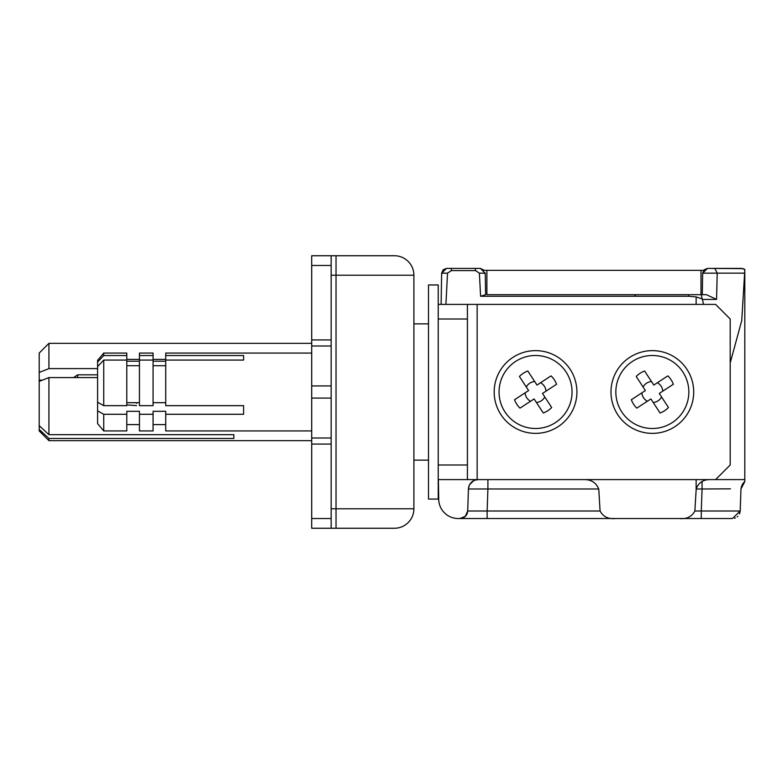 <?xml version="1.0" encoding="UTF-8"?>
<svg xmlns="http://www.w3.org/2000/svg" width="784" height="784" viewBox="0 0 784 784"><rect width="100%" height="100%" fill="white"/><g stroke="black" fill="none" stroke-linecap="round" stroke-linejoin="round"><path stroke-width="1.18" d="M485.61 294.676L480.602 296.274L688.646 296.274L696.133 296.911L702.288 298.978L703.562 304.408M709.451 479.592C702.817 479.759 698.397 482.885 696.202 488.991L694.859 511.011C691.733 516.783 686.559 519.282 679.336 518.528L615.616 518.528C608.413 519.302 603.239 516.803 600.083 511.011L598.751 488.991C596.036 482.493 590.94 479.357 583.463 479.592M474.536 480.298L478.181 479.592A9.731 9.731 0 0 0 468.45 488.991L467.685 511.011A7.781 7.781 0 0 1 459.904 518.528L465.314 516.342L467.685 511.011L487.138 511.011L487.138 518.528L458.199 518.528A19.463 19.463 0 0 1 438.736 499.398L438.393 479.592M480.602 296.274L479.377 273.146L475.516 270.588L451.388 270.588L447.527 273.146L445.91 304.408M714.724 518.528L732.413 518.528L740.194 511.011L740.968 488.991L744.8 481.582L744.8 479.592L715.606 479.592L744.8 479.592L744.8 269.51L743.967 268.961L744.8 270.215L741.742 320.568L730.198 362.963M701.288 518.528L701.288 511.011L740.194 511.011L732.413 518.528L487.138 518.528M469.293 485.365L468.45 488.991L487.903 488.991L487.138 511.011L600.083 511.011M730.463 488.844L702.062 488.991L701.288 511.011L694.859 511.011M473.712 480.68L469.694 484.561M487.903 479.592L487.903 488.991L598.751 488.991M741.595 485.864L740.968 488.991L744.8 481.582L744.8 479.592M443.95 273.146L447.527 273.146L441.657 273.175L441.108 304.408M744.222 273.155L717.213 273.146L716.566 299.429L702.572 299.439M451.388 270.588L451.388 268.393L446.517 268.393L441.657 273.175L443.107 269.794L446.517 268.393L478.897 268.393M475.516 268.393L480.376 268.393L475.516 268.393L475.516 270.588M716.566 299.429L706.374 294.676L701.004 294.676L702.278 294.676L702.64 273.175L717.213 273.146L714.792 268.393L741.703 268.393L744.8 269.51L744.8 270.215M744.183 269.079L744.8 269.51L744.8 295.45M743.173 268.628L707.511 268.393L702.64 273.224M485.619 294.676L485.247 273.175L480.376 268.393L484.277 270.343L486.884 270.343L486.884 294.676L706.374 294.676L701.151 294.676L702.288 298.978M702.278 294.676L702.64 273.175L704.101 269.794L707.511 268.393L714.792 268.393M480.376 268.393L485.247 273.224L479.377 273.146M744.8 270.343L744.8 269.676M719.967 268.393L741.703 268.393M708.991 268.393L714.204 268.393M702.64 273.175L707.511 268.393L702.64 273.175M634.609 296.097L635.608 294.97M486.884 270.343L701.004 270.343L701.004 294.676L701.004 270.343L703.62 270.343M702.572 294.676L701.004 294.676L701.004 270.343M438.227 304.408L438.227 284.945L428.495 284.945L428.495 499.055L438.227 499.055L438.227 304.408L467.421 304.408L467.421 319.01L438.227 319.01M394.43 255.741A19.463 19.463 0 0 1 413.893 275.213L413.893 508.787A19.463 19.463 0 0 1 394.43 528.259L311.699 528.259L311.699 255.741L394.43 255.741A19.463 19.463 0 0 1 413.893 275.213L331.162 275.213L331.162 508.787L336.032 508.787L336.032 255.741M389.805 528.259L340.658 528.259M348.194 255.741L382.259 255.741M136.514 403.378L136.514 402.692M311.699 343.333L48.931 343.333L48.931 368.607L97.598 368.607M233.848 438.472L233.848 434.679L233.848 438.472L48.931 438.472L48.931 440.667L311.699 440.667M48.931 440.667L39.2 430.926L39.2 381.396L48.931 377.574L97.598 377.574M48.931 377.574L48.931 434.679L233.848 434.679M39.2 429.456L48.931 438.472M39.2 381.396L39.2 353.074L48.931 343.333M48.931 368.607L39.2 372.439M39.2 380.162L42.346 380.162M73.637 377.574L77.626 374.83L97.598 374.83M48.931 434.679L39.2 425.653M77.626 377.574L77.626 374.83M311.699 430.926L165.728 430.926L165.728 414.275L243.589 414.275L243.589 405.661L165.728 405.661L165.728 353.074L311.699 353.074M165.728 355.544L243.589 355.544L243.589 360.072L243.589 357.533M139.444 360.072L139.444 353.074L153.076 353.074L153.076 405.661L139.444 405.661L139.444 360.072L153.076 360.072M139.444 355.544L153.076 355.544M165.728 414.275L165.728 411.306L153.076 411.306L153.076 430.926L139.444 430.926L139.444 411.306L126.792 411.306L126.792 430.926L103.723 430.926L103.723 414.275L126.792 414.275M153.076 414.275L139.444 414.275M165.728 360.072L243.589 360.072M126.792 355.544L103.723 355.544L103.723 353.074L126.792 353.074L126.792 405.661L103.723 405.661L103.723 360.072L126.792 360.072M103.723 405.661L97.598 402.231L97.598 410.845L103.723 414.275M165.728 402.692L153.076 402.692M139.444 402.692L126.792 402.692M136.514 405.612L126.792 404.897M153.076 365.726L165.728 365.726M103.723 360.072L97.598 366.598L97.598 360.366L103.723 353.074M126.792 365.726L139.444 365.726M126.792 361.199L139.444 361.199M103.723 355.544L97.598 362.071M153.076 361.199L165.728 361.199M97.598 402.231L97.598 366.598M103.723 430.926L97.598 423.634L97.598 410.845M504.994 411.963A36.495 36.495 0 0 1 515.588 361.444A36.495 36.495 0 0 1 566.107 372.037A36.495 36.495 0 0 1 555.513 422.556A36.495 36.495 0 0 1 504.994 411.963M551.074 375.869A22.383 22.383 0 0 1 556.552 384.268L542.489 393.45L551.681 407.523A22.383 22.383 0 0 1 543.283 413.001L534.09 398.938L520.027 408.131A22.383 22.383 0 0 1 514.539 399.732L528.612 390.55L519.42 376.477A22.383 22.383 0 0 1 527.808 370.999L537.001 385.062L551.074 375.869L540.548 382.749A10.515 10.515 0 0 1 546.036 391.138M556.552 384.268L555.219 385.14M551.681 407.523L550.809 406.19M536.413 402.486A10.515 10.515 0 0 0 544.802 396.998M525.064 392.862A10.515 10.515 0 0 0 530.552 401.251L520.027 408.131M534.688 381.514A10.515 10.515 0 0 0 526.299 387.002L519.42 376.477M527.808 370.999L528.69 372.331M621.79 411.963A36.495 36.495 0 0 1 632.374 361.444A36.495 36.495 0 0 1 682.893 372.037A36.495 36.495 0 0 1 672.3 422.556A36.495 36.495 0 0 1 621.79 411.963M667.86 375.869A22.383 22.383 0 0 1 673.348 384.268L659.275 393.45L668.468 407.523A22.383 22.383 0 0 1 660.079 413.001L650.887 398.938L636.814 408.131A22.383 22.383 0 0 1 631.336 399.732L645.399 390.55L636.216 376.477A22.383 22.383 0 0 1 644.605 370.999L653.797 385.062L667.86 375.869L657.335 382.749A10.515 10.515 0 0 1 662.823 391.138M673.348 384.268L672.006 385.14M668.468 407.523L667.596 406.19M653.199 402.486A10.515 10.515 0 0 0 661.598 396.998M641.861 392.862A10.515 10.515 0 0 0 647.339 401.251L636.814 408.131M651.475 381.514A10.515 10.515 0 0 0 643.086 387.002L636.216 376.477M644.605 370.999L645.477 372.331M652.337 350.634A41.366 41.366 0 0 0 610.981 392A41.366 41.366 0 0 0 652.337 433.366A41.366 41.366 0 0 0 693.703 392A41.366 41.366 0 0 0 652.337 350.634M535.55 350.634A41.366 41.366 0 0 0 494.185 392A41.366 41.366 0 0 0 535.55 433.366A41.366 41.366 0 0 0 576.916 392A41.366 41.366 0 0 0 535.55 350.634M438.227 464.99L467.421 464.99L467.421 319.01M477.152 479.592L715.606 479.592L730.198 464.99L730.198 319.01L715.606 304.408L477.152 304.408L477.152 479.592L438.227 479.592M467.421 464.99L467.421 479.592M467.421 304.408L477.152 304.408M311.699 339.923L331.162 339.923L331.162 265.472L311.699 265.472M311.699 518.528L331.162 518.528L331.162 444.077L311.699 444.077M331.162 518.528L331.162 528.259M331.162 255.741L331.162 265.472M696.133 490L696.133 479.592M696.133 304.408L696.133 296.911M696.202 488.991L702.062 488.991L702.062 481.592M441.657 273.175L446.517 268.393L443.107 269.794L441.657 273.175M688.646 296.274L688.646 294.676M336.032 528.259L336.032 508.787L413.893 508.787A19.463 19.463 0 0 1 394.43 528.259M311.699 385.924L331.162 385.924M331.162 345.999L311.699 345.999M331.162 398.076L311.699 398.076M311.699 438.001L331.162 438.001M740.194 511.011L739.508 513.941M737.862 516.293L737.225 516.862M735.421 517.92L734.53 518.234M744.702 481.66L744.202 482.072M743.722 482.532L742.134 484.688M413.893 323.87L428.495 323.87M413.893 460.13L428.495 460.13M139.444 359.395L126.792 359.395M165.728 359.395L153.076 359.395M139.444 424.605L126.792 424.605M165.728 424.605L153.076 424.605"/></g></svg>
